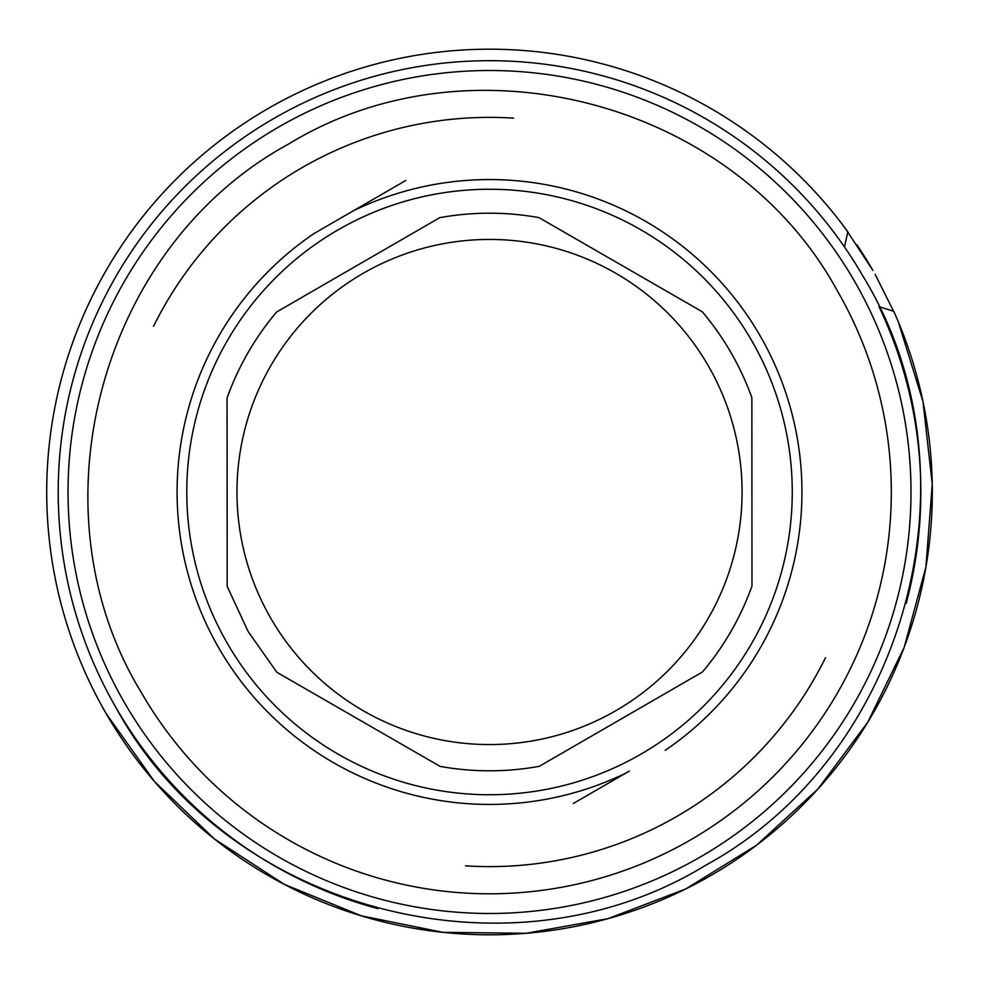 <?xml version="1.0" encoding="UTF-8"?>
<svg xmlns="http://www.w3.org/2000/svg" width="984" height="984" viewBox="0 0 984 984"><rect width="100%" height="100%" fill="white"/><g stroke="black" fill="none" stroke-linecap="round" stroke-linejoin="round"><path stroke-width="1.48" d="M141.671 693.105A401.804 401.804 0 0 0 690.633 839.844A401.804 401.804 0 0 0 837.372 290.895C734.704 102.25 471.521 31.894 288.41 144.156C99.765 246.824 29.422 510.007 141.671 693.105M629.354 771.087L573.291 803.497M825.514 657.681A374.621 374.621 0 0 1 465.457 865.846M625.75 773.166A312.432 312.432 0 0 1 219.038 648.382A312.432 312.432 0 0 1 313.834 233.651L405.752 180.502M153.529 326.319A374.621 374.621 0 0 1 513.587 118.154M588.161 794.9L627.644 772.071M390.882 189.1L351.399 211.929M349.689 212.913L313.994 233.552M440.069 766.376A278.804 278.804 0 0 0 539.293 766.327L702.416 672.01A278.804 278.804 0 0 0 751.973 586.058L751.862 397.634A278.804 278.804 0 0 0 702.207 311.731L538.974 217.624A278.804 278.804 0 0 0 439.75 217.673L276.627 311.99A278.804 278.804 0 0 0 227.07 397.942L227.181 586.366L248.153 631.543L276.836 672.269L440.069 766.376M708.173 365.593A252.556 252.556 0 0 1 615.935 710.645A252.556 252.556 0 0 1 270.871 618.407A252.556 252.556 0 0 1 363.108 273.355A252.556 252.556 0 0 1 708.173 365.593M856.88 244.77A442.8 442.8 0 0 1 872.833 270.317M895.169 314.45L875.145 274.364M898.343 321.879L922.955 401.435L932.254 484.14L925.907 567.116L904.136 647.447L867.728 722.281L817.962 788.984L756.585 845.194L685.786 888.933L608.051 918.638L526.12 933.287L442.898 932.34L361.337 915.833L284.29 884.37L214.5 839.032L154.414 781.444L106.174 713.634A442.8 442.8 0 0 1 248.288 120.675A442.8 442.8 0 0 1 847.814 231.818L844.493 246.996M872.869 270.366L845.773 229.026M841.984 223.958L840.939 222.593M841.222 222.962L847.814 231.818M906.202 603.401A431.324 431.324 0 0 0 878.97 306.627L893.779 311.325L898.158 321.448M898.355 321.94L897.531 319.948M893.779 311.325A442.8 442.8 0 0 1 690.952 886.338A442.8 442.8 0 0 1 106.174 713.634M849.881 254.979L851.75 257.857M377.905 908.626A431.324 431.324 0 0 1 273.638 118.597A431.324 431.324 0 0 1 862.931 276.123C983.422 472.677 907.912 755.195 705.405 865.403C508.851 985.906 226.332 910.385 116.112 707.877M124.636 702.957A421.484 421.484 0 0 1 278.558 127.108A421.484 421.484 0 0 1 854.407 281.043A421.484 421.484 0 0 1 700.485 856.892A421.484 421.484 0 0 1 124.636 702.957M353.293 210.834A312.432 312.432 0 0 1 760.005 335.618A312.432 312.432 0 0 1 665.209 750.349M227.427 643.524A302.74 302.74 0 0 0 641.051 754.088A302.74 302.74 0 0 0 751.616 340.476A302.74 302.74 0 0 0 337.992 229.912A302.74 302.74 0 0 0 227.427 643.524"/></g></svg>
